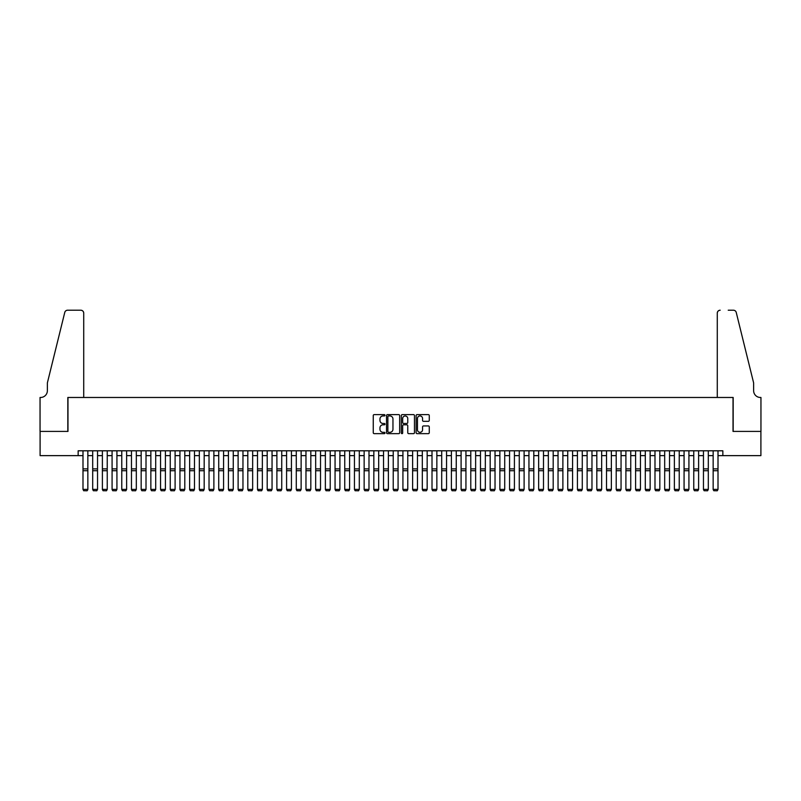 <?xml version="1.0" encoding="UTF-8"?>
<svg xmlns="http://www.w3.org/2000/svg" width="801" height="801" viewBox="0 0 801 801"><rect width="100%" height="100%" fill="white"/><g stroke="black" fill="none" stroke-linecap="round" stroke-linejoin="round"><path stroke-width="1.2" d="M384.991 415.278A0.671 0.671 0 0 0 384.32 414.618L374.207 414.618A0.951 0.951 0 0 0 373.256 415.569L373.256 432.7A0.951 0.951 0 0 0 374.207 433.651L384.32 433.651A0.671 0.671 0 0 0 384.991 432.981A0.671 0.671 0 0 0 384.32 432.32L383.018 432.32A3.044 3.044 0 0 1 379.964 429.276L379.964 427.844A3.044 3.044 0 0 1 383.018 424.8L384.32 424.8A0.671 0.671 0 0 0 384.991 424.13A0.671 0.671 0 0 0 384.32 423.469L383.018 423.469A3.044 3.044 0 0 1 379.964 420.425L379.964 418.993A3.044 3.044 0 0 1 383.018 415.949L384.32 415.949A0.671 0.671 0 0 0 384.991 415.278M428.315 421.326A0.951 0.951 0 0 0 429.266 420.375L429.266 415.569A0.951 0.951 0 0 0 428.315 414.618L417.081 414.618A0.951 0.951 0 0 0 416.13 415.569L416.13 432.7A0.951 0.951 0 0 0 417.081 433.651L428.315 433.651A0.951 0.951 0 0 0 429.266 432.7L429.266 426.893A0.951 0.951 0 0 0 428.315 425.942L423.509 425.942A0.951 0.951 0 0 0 422.558 426.893L422.558 429.767A2.543 2.543 0 0 1 420.004 432.32A2.543 2.543 0 0 1 417.461 429.767L417.461 418.492A2.543 2.543 0 0 1 420.004 415.949A2.543 2.543 0 0 1 422.558 418.492L422.558 420.375A0.951 0.951 0 0 0 423.509 421.326L428.315 421.326M78.148 455.639L40.1 455.639L40.1 431.409L67.975 431.409L67.975 397.476L733.025 397.476L733.025 431.409L760.9 431.409L760.9 455.639L722.852 455.639L722.852 450.793L78.148 450.793L78.148 455.639L82.994 455.639M399.669 415.569A0.951 0.951 0 0 0 398.718 414.618L387.484 414.618A0.951 0.951 0 0 0 386.533 415.569L386.533 432.7A0.951 0.951 0 0 0 387.484 433.651L398.718 433.651A0.951 0.951 0 0 0 399.669 432.7L399.669 415.569M402.282 414.618L413.516 414.618A0.951 0.951 0 0 1 414.467 415.569L414.467 432.7A0.951 0.951 0 0 1 413.516 433.651L408.71 433.651A0.951 0.951 0 0 1 407.759 432.7L407.759 425.752A0.951 0.951 0 0 0 406.808 424.8L403.614 424.8A0.951 0.951 0 0 0 402.663 425.752L402.663 432.981A0.671 0.671 0 0 1 402.002 433.651A0.671 0.671 0 0 1 401.331 432.981L401.331 415.569A0.951 0.951 0 0 1 402.282 414.618M87.85 455.639L92.696 455.639M97.542 455.639L102.388 455.639M107.234 455.639L112.08 455.639M116.926 455.639L121.772 455.639M126.628 455.639L131.474 455.639M136.32 455.639L141.166 455.639M146.012 455.639L150.858 455.639M155.704 455.639L160.56 455.639M165.406 455.639L170.253 455.639M175.099 455.639L179.945 455.639M184.791 455.639L189.637 455.639M194.483 455.639L199.339 455.639M204.185 455.639L209.031 455.639M213.877 455.639L218.723 455.639M223.569 455.639L228.415 455.639M233.261 455.639L238.117 455.639M242.963 455.639L247.809 455.639M252.655 455.639L257.501 455.639M262.348 455.639L267.194 455.639M272.05 455.639L276.896 455.639M281.742 455.639L286.588 455.639M291.434 455.639L296.28 455.639M301.126 455.639L305.972 455.639M310.828 455.639L315.674 455.639M320.52 455.639L325.366 455.639M330.212 455.639L335.058 455.639M339.904 455.639L344.75 455.639M349.606 455.639L354.453 455.639M359.299 455.639L364.145 455.639M368.991 455.639L373.837 455.639M378.683 455.639L383.539 455.639M388.385 455.639L393.231 455.639M398.077 455.639L402.923 455.639M407.769 455.639L412.615 455.639M417.461 455.639L422.317 455.639M427.163 455.639L432.009 455.639M436.855 455.639L441.701 455.639M446.547 455.639L451.394 455.639M456.25 455.639L461.096 455.639M465.942 455.639L470.788 455.639M475.634 455.639L480.48 455.639M485.326 455.639L490.172 455.639M495.028 455.639L499.874 455.639M504.72 455.639L509.566 455.639M514.412 455.639L519.258 455.639M524.104 455.639L528.95 455.639M533.806 455.639L538.652 455.639M543.499 455.639L548.345 455.639M553.191 455.639L558.037 455.639M562.883 455.639L567.739 455.639M572.585 455.639L577.431 455.639M582.277 455.639L587.123 455.639M591.969 455.639L596.815 455.639M601.661 455.639L606.517 455.639M611.363 455.639L616.209 455.639M621.055 455.639L625.901 455.639M630.747 455.639L635.593 455.639M640.44 455.639L645.296 455.639M650.142 455.639L654.988 455.639M659.834 455.639L664.68 455.639M669.526 455.639L674.372 455.639M679.228 455.639L684.074 455.639M688.92 455.639L693.766 455.639M698.612 455.639L703.458 455.639M708.304 455.639L713.15 455.639M718.006 455.639L722.852 455.639M388.535 415.949A0.671 0.671 0 0 0 387.864 416.62L387.864 431.649A0.671 0.671 0 0 0 388.535 432.32L389.917 432.32A3.044 3.044 0 0 0 392.961 429.276L392.961 418.993A3.044 3.044 0 0 0 389.917 415.949L388.535 415.949M407.759 418.543A2.543 2.543 0 0 0 405.206 415.999A2.543 2.543 0 0 0 402.663 418.543L402.663 422.517A0.951 0.951 0 0 0 403.614 423.469L406.808 423.469A0.951 0.951 0 0 0 407.759 422.517L407.759 418.543M87.85 450.793L87.85 489.571L87.119 490.783L83.725 490.713L87.119 490.783M83.725 490.783L82.994 489.401L87.85 489.401L87.119 490.713M82.994 450.793L82.994 489.401L83.725 490.713M83.725 397.476L83.725 313.131A2.904 2.904 0 0 0 80.821 310.217L67.584 310.217A2.904 2.904 0 0 0 64.761 312.43L47.369 382.928L47.369 390.688A6.788 6.788 0 0 1 40.581 397.476L40.05 397.476L40.05 431.409L67.825 431.409L67.825 397.476L83.725 397.476L83.725 313.131C83.544 311.379 82.573 310.408 80.821 310.217L72.771 310.217M64.761 312.43C65.502 310.838 65.502 310.838 64.761 312.43C65.502 310.838 65.502 310.838 64.761 312.43M47.369 390.688A6.788 6.788 0 0 1 40.581 397.476M717.275 397.476L717.275 313.131L717.275 397.476L733.175 397.476L733.175 431.409L760.95 431.409L760.95 397.476L760.419 397.476A6.788 6.788 0 0 1 753.631 390.688A6.788 6.788 0 0 0 760.419 397.476M748.294 361.311L736.239 312.43L753.631 382.928L753.631 390.688M728.229 310.217L733.416 310.217A2.904 2.904 0 0 1 736.239 312.43C735.498 310.838 735.498 310.838 736.239 312.43C735.498 310.838 735.498 310.838 736.239 312.43M720.179 310.217A2.904 2.904 0 0 0 717.275 313.131C717.456 311.379 718.427 310.408 720.179 310.217M92.696 489.571L93.417 490.783L92.696 489.401L97.542 489.401L96.811 490.783L93.417 490.713L96.811 490.783M102.388 489.571L103.119 490.783L102.388 489.401L107.234 489.401L106.503 490.783L103.119 490.713L106.503 490.783M112.08 489.571L112.811 490.783L112.08 489.401L116.926 489.401L116.205 490.783L112.811 490.713L116.205 490.783M121.772 489.571L122.503 490.783L121.772 489.401L126.628 489.401L125.897 490.783L122.503 490.713L125.897 490.783M97.542 450.793L97.542 489.401L96.811 490.713M92.696 450.793L92.696 489.401L93.417 490.713M107.234 450.793L107.234 489.401L106.503 490.713M102.388 450.793L102.388 489.401L103.119 490.713M116.926 450.793L116.926 489.401L116.205 490.713M112.08 450.793L112.08 489.401L112.811 490.713M126.628 450.793L126.628 489.401L125.897 490.713M121.772 450.793L121.772 489.401L122.503 490.713M131.474 489.571L132.195 490.783L131.474 489.401L136.32 489.401L135.589 490.783L132.195 490.713L135.589 490.783M136.32 450.793L136.32 489.401L135.589 490.713M131.474 450.793L131.474 489.401L132.195 490.713M141.166 489.571L141.897 490.783L141.166 489.401L146.012 489.401L145.281 490.783L141.897 490.713L145.281 490.783M146.012 450.793L146.012 489.401L145.281 490.713M141.166 450.793L141.166 489.401L141.897 490.713M150.858 489.571L151.589 490.783L150.858 489.401L155.704 489.401L154.983 490.783L151.589 490.713L154.983 490.783M155.704 450.793L155.704 489.401L154.983 490.713M150.858 450.793L150.858 489.401L151.589 490.713M160.56 489.571L161.281 490.783L160.56 489.401L165.406 489.401L164.676 490.783L161.281 490.713L164.676 490.783M165.406 450.793L165.406 489.401L164.676 490.713M160.56 450.793L160.56 489.401L161.281 490.713M170.253 489.571L170.973 490.783L170.253 489.401L175.099 489.401L174.368 490.783L170.973 490.713L174.368 490.783M175.099 450.793L175.099 489.401L174.368 490.713M170.253 450.793L170.253 489.401L170.973 490.713M179.945 489.571L180.676 490.783L179.945 489.401L184.791 489.401L184.07 490.783L180.676 490.713L184.07 490.783M184.791 450.793L184.791 489.401L184.07 490.713M179.945 450.793L179.945 489.401L180.676 490.713M189.637 489.571L190.368 490.783L189.637 489.401L194.483 489.401L193.762 490.783L190.368 490.713L193.762 490.783M194.483 450.793L194.483 489.401L193.762 490.713M189.637 450.793L189.637 489.401L190.368 490.713M199.339 489.571L200.06 490.783L199.339 489.401L204.185 489.401L203.454 490.783L200.06 490.713L203.454 490.783M204.185 450.793L204.185 489.401L203.454 490.713M199.339 450.793L199.339 489.401L200.06 490.713M209.031 489.571L209.752 490.783L209.031 489.401L213.877 489.401L213.146 490.783L209.752 490.713L213.146 490.783M213.877 450.793L213.877 489.401L213.146 490.713M209.031 450.793L209.031 489.401L209.752 490.713M218.723 489.571L219.454 490.783L218.723 489.401L223.569 489.401L222.848 490.783L219.454 490.713L222.848 490.783M223.569 450.793L223.569 489.401L222.848 490.713M218.723 450.793L218.723 489.401L219.454 490.713M228.415 489.571L229.146 490.783L228.415 489.401L233.261 489.401L232.54 490.783L229.146 490.713L232.54 490.783M233.261 450.793L233.261 489.401L232.54 490.713M228.415 450.793L228.415 489.401L229.146 490.713M238.117 489.571L238.838 490.783L238.117 489.401L242.963 489.401L242.232 490.783L238.838 490.713L242.232 490.783M242.963 450.793L242.963 489.401L242.232 490.713M238.117 450.793L238.117 489.401L238.838 490.713M247.809 489.571L248.53 490.783L247.809 489.401L252.655 489.401L251.925 490.783L248.53 490.713L251.925 490.783M252.655 450.793L252.655 489.401L251.925 490.713M247.809 450.793L247.809 489.401L248.53 490.713M257.501 489.571L258.232 490.783L257.501 489.401L262.348 489.401L261.627 490.783L258.232 490.713L261.627 490.783M262.348 450.793L262.348 489.401L261.627 490.713M257.501 450.793L257.501 489.401L258.232 490.713M267.194 489.571L267.924 490.783L267.194 489.401L272.05 489.401L271.319 490.783L267.924 490.713L271.319 490.783M272.05 450.793L272.05 489.401L271.319 490.713M267.194 450.793L267.194 489.401L267.924 490.713M276.896 489.571L277.617 490.783L276.896 489.401L281.742 489.401L281.011 490.783L277.617 490.713L281.011 490.783M281.742 450.793L281.742 489.401L281.011 490.713M276.896 450.793L276.896 489.401L277.617 490.713M286.588 489.571L287.319 490.783L286.588 489.401L291.434 489.401L290.703 490.783L287.319 490.713L290.703 490.783M291.434 450.793L291.434 489.401L290.703 490.713M286.588 450.793L286.588 489.401L287.319 490.713M296.28 489.571L297.011 490.783L296.28 489.401L301.126 489.401L300.405 490.783L297.011 490.713L300.405 490.783M301.126 450.793L301.126 489.401L300.405 490.713M296.28 450.793L296.28 489.401L297.011 490.713M305.972 489.571L306.703 490.783L305.972 489.401L310.828 489.401L310.097 490.783L306.703 490.713L310.097 490.783M310.828 450.793L310.828 489.401L310.097 490.713M305.972 450.793L305.972 489.401L306.703 490.713M315.674 489.571L316.395 490.783L315.674 489.401L320.52 489.401L319.789 490.783L316.395 490.713L319.789 490.783M320.52 450.793L320.52 489.401L319.789 490.713M315.674 450.793L315.674 489.401L316.395 490.713M325.366 489.571L326.097 490.783L325.366 489.401L330.212 489.401L329.481 490.783L326.097 490.713L329.481 490.783M335.058 489.571L335.789 490.783L335.058 489.401L339.904 489.401L339.183 490.783L335.789 490.713L339.183 490.783M344.75 489.571L345.481 490.783L344.75 489.401L349.606 489.401L348.876 490.783L345.481 490.713L348.876 490.783M330.212 450.793L330.212 489.401L329.481 490.713M325.366 450.793L325.366 489.401L326.097 490.713M339.904 450.793L339.904 489.401L339.183 490.713M335.058 450.793L335.058 489.401L335.789 490.713M349.606 450.793L349.606 489.401L348.876 490.713M344.75 450.793L344.75 489.401L345.481 490.713M354.453 489.571L355.173 490.783L354.453 489.401L359.299 489.401L358.568 490.783L355.173 490.713L358.568 490.783M359.299 450.793L359.299 489.401L358.568 490.713M354.453 450.793L354.453 489.401L355.173 490.713M364.145 489.571L364.876 490.783L364.145 489.401L368.991 489.401L368.27 490.783L364.876 490.713L368.27 490.783M368.991 450.793L368.991 489.401L368.27 490.713M364.145 450.793L364.145 489.401L364.876 490.713M373.837 489.571L374.568 490.783L373.837 489.401L378.683 489.401L377.962 490.783L374.568 490.713L377.962 490.783M378.683 450.793L378.683 489.401L377.962 490.713M373.837 450.793L373.837 489.401L374.568 490.713M383.539 489.571L384.26 490.783L383.539 489.401L388.385 489.401L387.654 490.783L384.26 490.713L387.654 490.783M388.385 450.793L388.385 489.401L387.654 490.713M383.539 450.793L383.539 489.401L384.26 490.713M393.231 489.571L393.952 490.783L393.231 489.401L398.077 489.401L397.346 490.783L393.952 490.713L397.346 490.783M398.077 450.793L398.077 489.401L397.346 490.713M393.231 450.793L393.231 489.401L393.952 490.713M402.923 489.571L403.654 490.783L402.923 489.401L407.769 489.401L407.048 490.783L403.654 490.713L407.048 490.783M407.769 450.793L407.769 489.401L407.048 490.713M402.923 450.793L402.923 489.401L403.654 490.713M412.615 489.571L413.346 490.783L412.615 489.401L417.461 489.401L416.74 490.783L413.346 490.713L416.74 490.783M417.461 450.793L417.461 489.401L416.74 490.713M412.615 450.793L412.615 489.401L413.346 490.713M422.317 489.571L423.038 490.783L422.317 489.401L427.163 489.401L426.432 490.783L423.038 490.713L426.432 490.783M427.163 450.793L427.163 489.401L426.432 490.713M422.317 450.793L422.317 489.401L423.038 490.713M432.009 489.571L432.73 490.783L432.009 489.401L436.855 489.401L436.124 490.783L432.73 490.713L436.124 490.783M436.855 450.793L436.855 489.401L436.124 490.713M432.009 450.793L432.009 489.401L432.73 490.713M441.701 489.571L442.432 490.783L441.701 489.401L446.547 489.401L445.827 490.783L442.432 490.713L445.827 490.783M446.547 450.793L446.547 489.401L445.827 490.713M441.701 450.793L441.701 489.401L442.432 490.713M451.394 489.571L452.124 490.783L451.394 489.401L456.25 489.401L455.519 490.783L452.124 490.713L455.519 490.783M456.25 450.793L456.25 489.401L455.519 490.713M451.394 450.793L451.394 489.401L452.124 490.713M461.096 489.571L461.817 490.783L461.096 489.401L465.942 489.401L465.211 490.783L461.817 490.713L465.211 490.783M465.942 450.793L465.942 489.401L465.211 490.713M461.096 450.793L461.096 489.401L461.817 490.713M470.788 489.571L471.519 490.783L470.788 489.401L475.634 489.401L474.903 490.783L471.519 490.713L474.903 490.783M475.634 450.793L475.634 489.401L474.903 490.713M470.788 450.793L470.788 489.401L471.519 490.713M480.48 489.571L481.211 490.783L480.48 489.401L485.326 489.401L484.605 490.783L481.211 490.713L484.605 490.783M485.326 450.793L485.326 489.401L484.605 490.713M480.48 450.793L480.48 489.401L481.211 490.713M490.172 489.571L490.903 490.783L490.172 489.401L495.028 489.401L494.297 490.783L490.903 490.713L494.297 490.783M495.028 450.793L495.028 489.401L494.297 490.713M490.172 450.793L490.172 489.401L490.903 490.713M499.874 489.571L500.595 490.783L499.874 489.401L504.72 489.401L503.989 490.783L500.595 490.713L503.989 490.783M504.72 450.793L504.72 489.401L503.989 490.713M499.874 450.793L499.874 489.401L500.595 490.713M509.566 489.571L510.297 490.783L509.566 489.401L514.412 489.401L513.681 490.783L510.297 490.713L513.681 490.783M514.412 450.793L514.412 489.401L513.681 490.713M509.566 450.793L509.566 489.401L510.297 490.713M519.258 489.571L519.989 490.783L519.258 489.401L524.104 489.401L523.383 490.783L519.989 490.713L523.383 490.783M524.104 450.793L524.104 489.401L523.383 490.713M519.258 450.793L519.258 489.401L519.989 490.713M528.95 489.571L529.681 490.783L528.95 489.401L533.806 489.401L533.076 490.783L529.681 490.713L533.076 490.783M533.806 450.793L533.806 489.401L533.076 490.713M528.95 450.793L528.95 489.401L529.681 490.713M538.652 489.571L539.373 490.783L538.652 489.401L543.499 489.401L542.768 490.783L539.373 490.713L542.768 490.783M543.499 450.793L543.499 489.401L542.768 490.713M538.652 450.793L538.652 489.401L539.373 490.713M548.345 489.571L549.075 490.783L548.345 489.401L553.191 489.401L552.47 490.783L549.075 490.713L552.47 490.783M553.191 450.793L553.191 489.401L552.47 490.713M548.345 450.793L548.345 489.401L549.075 490.713M558.037 489.571L558.768 490.783L558.037 489.401L562.883 489.401L562.162 490.783L558.768 490.713L562.162 490.783M562.883 450.793L562.883 489.401L562.162 490.713M558.037 450.793L558.037 489.401L558.768 490.713M567.739 489.571L568.46 490.783L567.739 489.401L572.585 489.401L571.854 490.783L568.46 490.713L571.854 490.783M572.585 450.793L572.585 489.401L571.854 490.713M567.739 450.793L567.739 489.401L568.46 490.713M577.431 489.571L578.152 490.783L577.431 489.401L582.277 489.401L581.546 490.783L578.152 490.713L581.546 490.783M582.277 450.793L582.277 489.401L581.546 490.713M577.431 450.793L577.431 489.401L578.152 490.713M587.123 489.571L587.854 490.783L587.123 489.401L591.969 489.401L591.248 490.783L587.854 490.713L591.248 490.783M591.969 450.793L591.969 489.401L591.248 490.713M587.123 450.793L587.123 489.401L587.854 490.713M596.815 489.571L597.546 490.783L596.815 489.401L601.661 489.401L600.94 490.783L597.546 490.713L600.94 490.783M601.661 450.793L601.661 489.401L600.94 490.713M596.815 450.793L596.815 489.401L597.546 490.713M606.517 489.571L607.238 490.783L606.517 489.401L611.363 489.401L610.632 490.783L607.238 490.713L610.632 490.783M611.363 450.793L611.363 489.401L610.632 490.713M606.517 450.793L606.517 489.401L607.238 490.713M616.209 489.571L616.93 490.783L616.209 489.401L621.055 489.401L620.324 490.783L616.93 490.713L620.324 490.783M621.055 450.793L621.055 489.401L620.324 490.713M616.209 450.793L616.209 489.401L616.93 490.713M625.901 489.571L626.632 490.783L625.901 489.401L630.747 489.401L630.027 490.783L626.632 490.713L630.027 490.783M630.747 450.793L630.747 489.401L630.027 490.713M625.901 450.793L625.901 489.401L626.632 490.713M635.593 489.571L636.324 490.783L635.593 489.401L640.44 489.401L639.719 490.783L636.324 490.713L639.719 490.783M640.44 450.793L640.44 489.401L639.719 490.713M635.593 450.793L635.593 489.401L636.324 490.713M645.296 489.571L646.017 490.783L645.296 489.401L650.142 489.401L649.411 490.783L646.017 490.713L649.411 490.783M650.142 450.793L650.142 489.401L649.411 490.713M645.296 450.793L645.296 489.401L646.017 490.713M654.988 489.571L655.719 490.783L654.988 489.401L659.834 489.401L659.103 490.783L655.719 490.713L659.103 490.783M659.834 450.793L659.834 489.401L659.103 490.713M654.988 450.793L654.988 489.401L655.719 490.713M664.68 489.571L665.411 490.783L664.68 489.401L669.526 489.401L668.805 490.783L665.411 490.713L668.805 490.783M669.526 450.793L669.526 489.401L668.805 490.713M664.68 450.793L664.68 489.401L665.411 490.713M674.372 489.571L675.103 490.783L674.372 489.401L679.228 489.401L678.497 490.783L675.103 490.713L678.497 490.783M679.228 450.793L679.228 489.401L678.497 490.713M674.372 450.793L674.372 489.401L675.103 490.713M684.074 489.571L684.795 490.783L684.074 489.401L688.92 489.401L688.189 490.783L684.795 490.713L688.189 490.783M688.92 450.793L688.92 489.401L688.189 490.713M684.074 450.793L684.074 489.401L684.795 490.713M693.766 489.571L694.497 490.783L693.766 489.401L698.612 489.401L697.881 490.783L694.497 490.713L697.881 490.783M698.612 450.793L698.612 489.401L697.881 490.713M693.766 450.793L693.766 489.401L694.497 490.713M703.458 489.571L704.189 490.783L703.458 489.401L708.304 489.401L707.583 490.783L704.189 490.713L707.583 490.783M708.304 450.793L708.304 489.401L707.583 490.713M703.458 450.793L703.458 489.401L704.189 490.713M713.15 489.571L713.881 490.783L713.15 489.401L718.006 489.401L717.275 490.783L713.881 490.713L717.275 490.783M718.006 450.793L718.006 489.401L717.275 490.713M713.15 450.793L713.15 489.401L713.881 490.713M87.85 468.885L82.994 468.885M87.85 470.728L82.994 470.728M97.542 468.885L92.696 468.885M97.542 470.728L92.696 470.728M107.234 468.885L102.388 468.885M107.234 470.728L102.388 470.728M116.926 468.885L112.08 468.885M116.926 470.728L112.08 470.728M126.628 468.885L121.772 468.885M126.628 470.728L121.772 470.728M136.32 468.885L131.474 468.885M136.32 470.728L131.474 470.728M146.012 468.885L141.166 468.885M146.012 470.728L141.166 470.728M155.704 468.885L150.858 468.885M155.704 470.728L150.858 470.728M165.406 468.885L160.56 468.885M165.406 470.728L160.56 470.728M175.099 468.885L170.253 468.885M175.099 470.728L170.253 470.728M184.791 468.885L179.945 468.885M184.791 470.728L179.945 470.728M194.483 468.885L189.637 468.885M194.483 470.728L189.637 470.728M204.185 468.885L199.339 468.885M204.185 470.728L199.339 470.728M213.877 468.885L209.031 468.885M213.877 470.728L209.031 470.728M223.569 468.885L218.723 468.885M223.569 470.728L218.723 470.728M233.261 468.885L228.415 468.885M233.261 470.728L228.415 470.728M242.963 468.885L238.117 468.885M242.963 470.728L238.117 470.728M252.655 468.885L247.809 468.885M252.655 470.728L247.809 470.728M262.348 468.885L257.501 468.885M262.348 470.728L257.501 470.728M272.05 468.885L267.194 468.885M272.05 470.728L267.194 470.728M281.742 468.885L276.896 468.885M281.742 470.728L276.896 470.728M291.434 468.885L286.588 468.885M291.434 470.728L286.588 470.728M301.126 468.885L296.28 468.885M301.126 470.728L296.28 470.728M310.828 468.885L305.972 468.885M310.828 470.728L305.972 470.728M320.52 468.885L315.674 468.885M320.52 470.728L315.674 470.728M330.212 468.885L325.366 468.885M330.212 470.728L325.366 470.728M339.904 468.885L335.058 468.885M339.904 470.728L335.058 470.728M349.606 468.885L344.75 468.885M349.606 470.728L344.75 470.728M359.299 468.885L354.453 468.885M359.299 470.728L354.453 470.728M368.991 468.885L364.145 468.885M368.991 470.728L364.145 470.728M378.683 468.885L373.837 468.885M378.683 470.728L373.837 470.728M388.385 468.885L383.539 468.885M388.385 470.728L383.539 470.728M398.077 468.885L393.231 468.885M398.077 470.728L393.231 470.728M407.769 468.885L402.923 468.885M407.769 470.728L402.923 470.728M417.461 468.885L412.615 468.885M417.461 470.728L412.615 470.728M427.163 468.885L422.317 468.885M427.163 470.728L422.317 470.728M436.855 468.885L432.009 468.885M436.855 470.728L432.009 470.728M446.547 468.885L441.701 468.885M446.547 470.728L441.701 470.728M456.25 468.885L451.394 468.885M456.25 470.728L451.394 470.728M465.942 468.885L461.096 468.885M465.942 470.728L461.096 470.728M475.634 468.885L470.788 468.885M475.634 470.728L470.788 470.728M485.326 468.885L480.48 468.885M485.326 470.728L480.48 470.728M495.028 468.885L490.172 468.885M495.028 470.728L490.172 470.728M504.72 468.885L499.874 468.885M504.72 470.728L499.874 470.728M514.412 468.885L509.566 468.885M514.412 470.728L509.566 470.728M524.104 468.885L519.258 468.885M524.104 470.728L519.258 470.728M533.806 468.885L528.95 468.885M533.806 470.728L528.95 470.728M543.499 468.885L538.652 468.885M543.499 470.728L538.652 470.728M553.191 468.885L548.345 468.885M553.191 470.728L548.345 470.728M562.883 468.885L558.037 468.885M562.883 470.728L558.037 470.728M572.585 468.885L567.739 468.885M572.585 470.728L567.739 470.728M582.277 468.885L577.431 468.885M582.277 470.728L577.431 470.728M591.969 468.885L587.123 468.885M591.969 470.728L587.123 470.728M601.661 468.885L596.815 468.885M601.661 470.728L596.815 470.728M611.363 468.885L606.517 468.885M611.363 470.728L606.517 470.728M621.055 468.885L616.209 468.885M621.055 470.728L616.209 470.728M630.747 468.885L625.901 468.885M630.747 470.728L625.901 470.728M640.44 468.885L635.593 468.885M640.44 470.728L635.593 470.728M650.142 468.885L645.296 468.885M650.142 470.728L645.296 470.728M659.834 468.885L654.988 468.885M659.834 470.728L654.988 470.728M669.526 468.885L664.68 468.885M669.526 470.728L664.68 470.728M679.228 468.885L674.372 468.885M679.228 470.728L674.372 470.728M688.92 468.885L684.074 468.885M688.92 470.728L684.074 470.728M698.612 468.885L693.766 468.885M698.612 470.728L693.766 470.728M708.304 468.885L703.458 468.885M708.304 470.728L703.458 470.728M718.006 468.885L713.15 468.885M718.006 470.728L713.15 470.728"/></g></svg>
